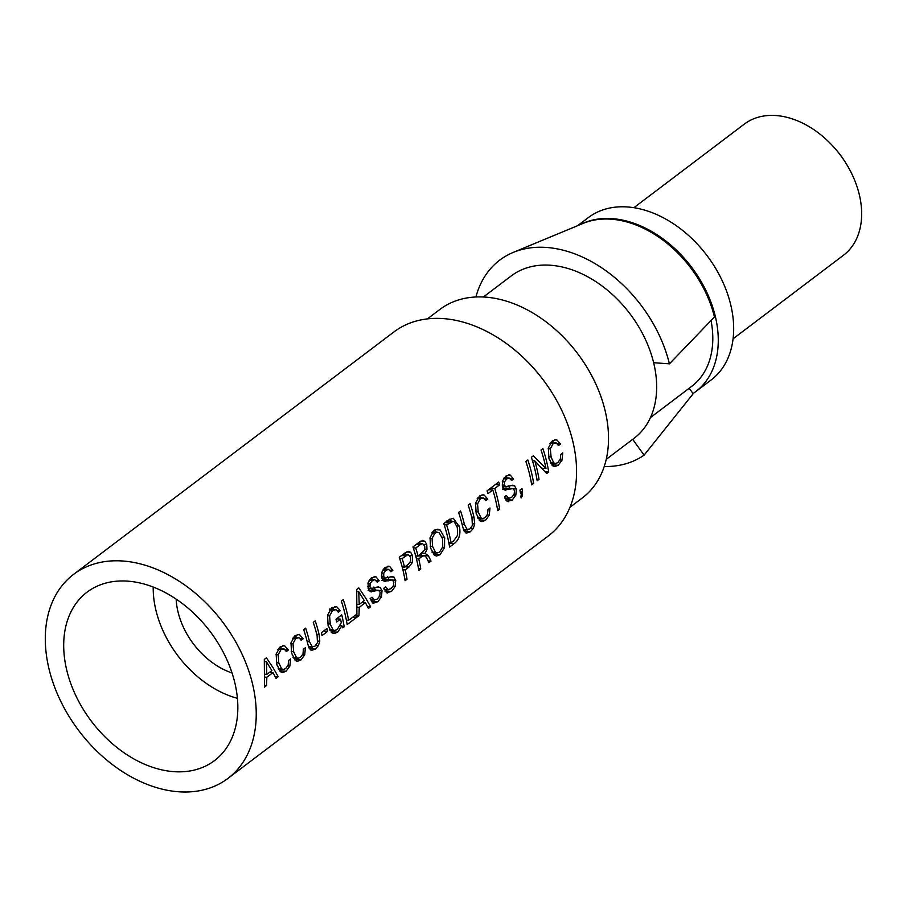 <?xml version="1.0" encoding="UTF-8"?>
<svg xmlns="http://www.w3.org/2000/svg" width="907" height="907" viewBox="0 0 907 907"><rect width="100%" height="100%" fill="white"/><g stroke="black" fill="none" stroke-linecap="round" stroke-linejoin="round"><path stroke-width="1.36" d="M557.567 443.84L560.526 444.045L558.519 445.575L556.252 442.933L553.1 443.693L550.322 448.84L551.173 457.672M548.554 456.675L550.946 456.845L553.792 462.853L555.367 463.545L557.76 462.649L560.311 459.203L560.73 454.475L562.748 452.956L562.023 460.121L558.224 465.28L554.699 466.595L552.692 465.79L548.939 458.364L548.304 448.092L552.204 441.029L555.832 439.793L556.977 440.02L560.526 444.045M553.735 463.42L551.909 465.064M549.154 459.203L548.939 458.364M552.624 440.734L553.803 442.673M556.252 442.933L550.719 442.457M546.536 461.187A127.932 90.144 52.9 0 1 548.712 472.025L546.717 473.533L534.779 460.892A127.932 90.144 52.9 0 1 536.842 468.522A127.932 90.144 52.9 0 1 539.019 479.361L537.171 480.755A127.932 90.144 -127.1 0 0 534.994 469.917A127.932 90.144 -127.1 0 0 531.355 457.321L533.339 455.824L545.98 468.511A127.932 90.144 -127.1 0 0 544.676 462.581A127.932 90.144 -127.1 0 0 541.037 449.997L542.896 448.591A127.932 90.144 52.9 0 1 546.536 461.187M531.491 472.57A127.932 90.144 52.9 0 1 533.667 483.42L531.706 484.894A127.932 90.144 -127.1 0 0 529.529 474.055A127.932 90.144 -127.1 0 0 525.89 461.459L527.851 459.974A127.932 90.144 52.9 0 1 531.491 472.57M514.303 485.574L516.389 488.975L515.834 495.12L512.228 500.086L507.217 501.39L504.485 496.934L506.355 495.517L508.906 498.397L504.825 498.102M508.294 501.707L507.217 501.39M504.814 498.068L508.51 498.34L511.684 497.365L514.122 494.304L514.541 490.653L512.897 488.624L504.723 489.95L502.501 486.73L502.489 480.959L505.675 476.243L510.301 475.064L513.509 479.055L511.616 480.483L509.167 478.012L506.673 478.987L504.473 481.878L504.36 485.154L505.936 486.844L502.467 486.594L505.698 486.81L512.999 485.188M497.478 498.306A127.932 90.144 52.9 0 1 499.666 509.144L497.705 510.63A127.932 90.144 -127.1 0 0 495.528 499.78A127.932 90.144 -127.1 0 0 492.796 489.984L487.977 493.635A127.932 90.144 -127.1 0 0 487.07 490.846L498.703 482.036A127.932 90.144 52.9 0 1 499.621 484.826L494.757 488.51A127.932 90.144 52.9 0 1 497.478 498.306M483.499 498L480.347 498.759L477.57 503.895L478.193 511.899L481.039 517.92L482.615 518.6L485.007 517.716L487.547 514.269L487.977 509.53L489.984 508.011L489.258 515.176L485.472 520.335L481.946 521.661L479.939 520.856L476.175 513.43L475.54 503.158L479.452 496.095L483.08 494.848L484.213 495.086L487.762 499.111L485.755 500.63L483.499 498L477.966 497.512M463.466 529.552L469.781 529.076L472.366 525.47L472.048 518.679A127.932 90.144 -127.1 0 0 471.821 517.727A127.932 90.144 -127.1 0 0 468.182 505.131L470.132 503.657A127.932 90.144 52.9 0 1 473.771 516.242A127.932 90.144 52.9 0 1 474.01 517.251L474.701 523.974L473.307 528.43L470.245 531.853L466.164 533.18L463.885 530.686L462.479 525.981A127.932 90.144 -127.1 0 0 462.241 524.972A127.932 90.144 -127.1 0 0 458.602 512.387L460.552 510.913A127.932 90.144 52.9 0 1 464.191 523.498A127.932 90.144 52.9 0 1 464.418 524.45L467.434 530.017L463.522 529.733M466.788 533.316L466.164 533.18M456.822 525.856L459.327 526.037C460.937 533.906 459.248 539.733 454.248 543.52L449.589 547.046A127.932 90.144 -127.1 0 0 447.412 536.196A127.932 90.144 -127.1 0 0 443.772 523.611L448.432 520.074L453.262 518.237L459.543 527.012M442.094 537.137L444.611 537.318L444.543 547.579L440.054 554.71L436.482 556.025L434.419 555.231L430.553 547.964L430.054 537.658L434.034 530.47L437.786 529.178L440.178 529.994L444.804 538.168M425.564 552.737L425.1 553.327A127.932 90.144 52.9 0 1 425.111 553.383L425.644 553.338M421.982 553.157L425.111 553.383L428.399 555.844L431.04 561.082L428.932 562.669L426.415 557.499L424.589 555.719L419.215 555.254M424.589 555.719L422.356 556.172L418.762 558.893A127.932 90.144 52.9 0 1 420.735 568.882L418.785 570.356A127.932 90.144 -127.1 0 0 416.608 559.506A127.932 90.144 -127.1 0 0 412.968 546.921L419.476 541.989L423.081 540.368M407.969 551.377L410.644 552.25L412.56 555.719L412.572 562.181L408.921 567.102L405.225 569.902A127.932 90.144 52.9 0 1 407.039 579.244L405.089 580.718A127.932 90.144 -127.1 0 0 402.912 569.868A127.932 90.144 -127.1 0 0 399.273 557.283L404.76 553.123L408.774 551.297M393.638 576.897L395.724 580.299L395.169 586.444L391.552 591.409L386.541 592.713L383.808 588.258L385.69 586.84L388.241 589.72L384.149 589.425M387.629 593.031L386.541 592.713M384.137 589.391L387.833 589.663L391.008 588.688L393.445 585.627L393.876 581.977L392.232 579.947L384.046 581.274L381.836 578.054L381.813 572.283L385.01 567.567L389.625 566.387L392.833 570.378L390.951 571.807L388.491 569.335L386.008 570.31L383.797 573.201L383.684 576.478L385.26 578.167L381.802 577.918L385.033 578.133L392.323 576.512M379.942 587.26L382.028 590.661L381.473 596.806L377.868 601.772L372.856 603.076L370.124 598.62L371.995 597.203L374.546 600.083L370.464 599.788M373.933 603.393L372.856 603.076M370.453 599.754L374.149 600.026L377.323 599.051L379.75 595.99L380.18 592.339L378.536 590.31L372.04 589.845L368.083 590.797M378.536 590.31L370.351 591.636L368.14 588.416L368.129 582.645L371.314 577.929L375.94 576.75L379.149 580.741L377.255 582.169L374.806 579.698L372.312 580.673L370.101 583.564L369.999 586.84L371.575 588.53L368.106 588.28M365.668 598.053L370.634 606.794L368.435 608.461L365.408 602.645L359.251 607.316L358.957 615.638L356.905 617.191L356.723 589.482L358.821 587.895L365.668 598.053M346.916 612.248A127.932 90.144 52.9 0 1 348.617 620.331L355.771 614.923A127.932 90.144 52.9 0 1 356.236 617.69L347.143 624.572A127.932 90.144 -127.1 0 0 344.966 613.733A127.932 90.144 -127.1 0 0 341.327 601.137L343.277 599.663A127.932 90.144 52.9 0 1 346.916 612.248M336.531 618.823L340.522 619.107L336.644 622.055A127.932 90.144 -127.1 0 0 336.236 620.331A127.932 90.144 -127.1 0 0 335.975 619.254L341.735 614.889A127.932 90.144 52.9 0 1 342.007 615.966A127.932 90.144 52.9 0 1 344.184 626.816L342.812 627.848L341.882 625.785L337.665 632.19L334.003 633.551L331.973 632.791L328.107 625.49L327.563 615.184L331.588 607.996L336.678 606.704L340.318 610.706L338.3 612.225L335.964 609.629L329.298 609.096M308.55 646.793L314.865 646.306L317.45 642.712L317.133 635.92A127.932 90.144 -127.1 0 0 316.906 634.957A127.932 90.144 -127.1 0 0 313.266 622.372L315.228 620.887A127.932 90.144 52.9 0 1 318.867 633.483A127.932 90.144 52.9 0 1 319.105 634.481L319.786 641.215L318.391 645.659L315.33 649.095L311.248 650.421L308.97 647.927L307.564 643.21A127.932 90.144 -127.1 0 0 307.326 642.213A127.932 90.144 -127.1 0 0 303.686 629.628L305.636 628.143A127.932 90.144 52.9 0 1 309.276 640.739A127.932 90.144 52.9 0 1 309.502 641.691L312.518 647.247L308.618 646.974M311.872 650.557L311.248 650.421M298.925 637.678L295.773 638.437L292.995 643.585L293.619 651.589L296.464 657.598L298.04 658.278L300.432 657.394L302.983 653.947L303.403 649.219L305.421 647.7L304.695 654.854L300.897 660.024L297.371 661.339L295.365 660.534L291.612 653.108L290.977 642.836L294.877 635.773L298.505 634.537L299.65 634.764L303.199 638.789L301.181 640.319L298.925 637.678L293.392 637.202M284.106 648.902L280.943 649.661L278.166 654.797L278.8 662.813L281.635 668.822L283.211 669.502L285.603 668.618L288.154 665.171L288.573 660.443L290.591 658.924L289.866 666.078L286.068 671.248L282.542 672.563L280.535 671.758L276.782 664.332L276.147 654.06L280.048 646.997L283.676 645.75L284.821 645.988L288.369 650.013L286.363 651.532L284.106 648.902L278.562 648.414M273.256 667.994L278.222 676.724L276.034 678.391L273.007 672.586L266.839 677.246L266.545 685.567L264.493 687.121L264.311 659.412L266.409 657.836L273.256 667.994M252.486 683.719A127.932 90.144 52.9 0 1 227.963 778.399A127.932 90.144 52.9 0 1 78.886 730.793A127.932 90.144 52.9 0 1 73.569 574.38A127.932 90.144 52.9 0 1 175.935 579.199A127.932 90.144 52.9 0 1 252.486 683.719M276.998 665.171L276.782 664.332M276.397 662.632L278.8 662.813L279.016 663.641M291.827 653.947L291.612 653.108M291.226 651.419L293.619 651.589L293.845 652.416M328.323 626.318L328.107 625.49M335.703 606.534L334.717 606.568M335.964 609.629L332.484 610.66L329.592 615.921L330.341 624.798M374.716 591.217L369.376 590.899M371.428 591.897L370.351 591.636M375.033 576.569L374.081 576.614M368.095 588.269L371.337 588.496L378.627 586.874M377.868 586.908L380.35 587.498L376.462 587.214M388.4 580.854L383.071 580.537M385.124 581.534L384.046 581.274M388.718 566.206L387.777 566.251M391.552 576.546L394.046 577.135L390.157 576.863M410.315 562.011L412.379 562.714M422.435 540.413L424.93 541.309L426.766 544.631L426.982 549.37L425.1 553.327L422.05 553.1M430.768 548.792L430.553 547.964M476.402 514.258L476.175 513.43M475.801 511.729L478.193 511.899L478.408 512.738M509.076 489.531L503.736 489.213M505.789 490.211L504.723 489.95M509.394 474.883L508.442 474.928M512.228 485.222L514.722 485.812L510.834 485.54M227.963 778.399L548.293 535.98A127.932 90.144 -127.1 0 0 572.816 441.29A127.932 90.144 -127.1 0 0 496.265 336.769A127.932 90.144 -127.1 0 0 393.899 331.962L73.569 574.38M522.511 495.551L521.14 497.977A127.932 90.144 -127.1 0 0 520.947 496.446L521.502 492.614L520.493 493.385A127.932 90.144 -127.1 0 0 519.926 490.12L521.99 488.567A127.932 90.144 52.9 0 1 522.545 491.832L522.511 495.551L521.525 495.483M322.042 635.58A127.932 90.144 -127.1 0 0 321.395 632.689L326.917 628.517A127.932 90.144 52.9 0 1 327.563 631.408L322.042 635.58M542.001 468.227L545.98 468.511M545.209 471.776L548.712 472.025M532.454 460.722L534.779 460.892M536.91 479.213L539.019 479.361M531.434 483.25L533.667 483.42M520.346 492.535L521.502 492.614M510.709 478.862L513.509 479.055M506.004 476.005L506.911 477.853M508.226 485.347L509.972 488.51M507.659 498.306L505.743 500.006M512.874 488.624L506.401 488.159L502.444 489.111M495.403 484.531L499.621 484.826M490.551 488.204L494.757 488.51M497.433 508.986L499.666 509.144M488.59 489.689L492.796 489.984M480.982 518.487L479.157 520.13M484.814 498.895L487.762 499.111M479.86 495.8L481.05 497.739M465.892 529.903L464.237 531.423M449.895 519.121L451.357 521.264M446.629 524.926A127.932 90.144 52.9 0 1 451.062 542.805L453.738 540.776L457.65 535.119L457.321 527.557L454.384 521.91L453.012 521.389L446.629 524.926L444.147 524.756M448.806 542.635L451.062 542.805M434.668 530.028L436.38 532.182M435.553 552.851L433.637 554.574M432.072 538.384L432.571 546.433L435.519 552.318L437.14 552.964L439.589 552.091L442.741 546.864L442.605 538.837L439.283 532.919L437.48 532.262L434.929 533.123L432.072 538.384L429.952 538.225M419.567 541.921L420.213 543.463M420.961 553.928L422.027 555.447M428.081 560.866L431.04 561.082M416.415 558.723L418.762 558.893M418.512 568.723L420.735 568.882M420.395 544.517L415.757 548.032A127.932 90.144 52.9 0 1 418.082 556.104L424.805 549.925L424.759 546.15L422.605 543.633L420.395 544.517L416.506 544.234M413.275 547.851L415.757 548.032M415.701 555.934L418.082 556.104M402.878 569.732L405.225 569.902M404.828 579.085L407.039 579.244M405.236 552.782L405.951 554.415M403.218 554.302L407.855 554.63L402.141 558.599A127.932 90.144 52.9 0 1 404.545 567.124L408.263 564.313L410.656 561.172L410.565 557.34L408.286 554.585L403.309 554.222M399.658 558.429L402.141 558.599M402.175 566.954L404.545 567.124M390.044 570.186L392.833 570.378M385.339 567.328L386.246 569.177M387.55 576.671L389.296 579.834M386.994 589.629L385.067 591.33M385.736 579.482L392.209 579.947L385.736 579.482L381.768 580.435M376.348 580.548L379.149 580.741M371.643 577.691L372.55 579.539M373.865 587.033L375.6 590.196M373.299 599.992L371.371 601.692M367.494 606.568L370.634 606.794M361.938 602.395L365.408 602.645M357.324 607.168L359.251 607.316M357.007 615.502L358.957 615.638M358.73 591.693L359.24 604.447L364.297 600.615L358.73 591.693L356.882 591.557M357.347 604.311L359.24 604.447M346.372 620.173L348.617 620.331M352.472 617.418L356.236 617.69M327.733 623.789L330.125 623.959L333.073 629.877L334.66 630.501L337.2 629.571L341.293 622.678A127.932 90.144 -127.1 0 0 340.522 619.107M342.29 626.68L344.184 626.816M340.329 625.671L341.882 625.785M333.164 630.399L331.168 632.111M337.336 610.49L340.318 610.706M332.427 607.429L333.629 609.413M323.482 631.113L327.563 631.408M310.976 647.144L309.321 648.664L315.33 649.095M296.408 658.165L294.582 659.808M300.24 638.585L303.199 638.789M295.297 635.478L296.476 637.417M281.578 669.389L279.753 671.033M285.41 649.809L288.369 650.013M280.467 646.702L281.646 648.641M275.082 676.509L278.222 676.724M269.538 672.336L273.007 672.586M264.912 677.11L266.839 677.246M264.606 685.431L266.545 685.567M266.318 661.622L266.828 674.377L271.885 670.556L266.318 661.622L264.47 661.486M264.935 674.241L266.828 674.377M234.743 682.438A105.609 74.419 -127.1 0 0 171.548 596.16A105.609 74.419 -127.1 0 0 87.038 592.18A105.609 74.419 -127.1 0 0 91.426 721.303A105.609 74.419 -127.1 0 0 214.494 760.61A105.609 74.419 -127.1 0 0 234.743 682.438M569.97 507.285L582.419 497.864A118.125 83.24 -127.1 0 0 577.51 353.435A118.125 83.24 -127.1 0 0 439.85 309.468L427.401 318.89M606.239 459.35L634.174 438.217A101.799 71.732 -127.1 0 0 644.537 337.574A101.799 71.732 -127.1 0 0 550.526 265.241A101.799 71.732 -127.1 0 0 511.31 275.875L483.374 297.008M650.478 417.56L691.769 386.303A95.167 67.05 -127.1 0 0 711.031 320.545M669.411 363.843A121.334 85.496 -127.1 0 0 513.192 252.429L583.167 223.371A101.958 71.846 -127.1 0 1 714.444 316.997L669.411 363.843L653.641 362.709M689.207 388.241L693.175 393.717L644.106 455.144L632.667 439.351M513.192 252.429A121.334 85.496 -127.1 0 0 475.914 296.997M604.232 466.538A121.334 85.496 -127.1 0 0 644.106 455.144M693.039 393.525A101.799 71.732 -127.1 0 0 695.771 391.597A101.799 71.732 -127.1 0 0 706.145 290.954A101.799 71.732 -127.1 0 0 612.134 218.621A101.799 71.732 -127.1 0 0 580.684 224.403M695.771 391.597L711.179 379.942A101.799 71.732 -127.1 0 0 721.541 279.299A101.799 71.732 -127.1 0 0 627.531 206.966A101.799 71.732 -127.1 0 0 588.314 217.601L577.646 225.673M633.88 207.692L744.284 124.134A82.197 57.923 52.9 0 1 775.961 115.54A82.197 57.923 52.9 0 1 833.918 147.251A82.197 57.923 52.9 0 1 845.596 162.693A82.197 57.923 52.9 0 1 843.499 255.23L733.083 338.787M845.596 162.693L844.836 161.491A70.224 49.477 -127.1 0 0 834.859 148.306L833.918 147.251M237.419 698.322A94.181 66.358 52.9 0 1 155.959 610.4A94.181 66.358 52.9 0 1 153.204 587.044M176.151 599.108A66.415 46.801 -127.1 0 0 178.044 611.987A66.415 46.801 -127.1 0 0 232.033 672.96M548.202 448.682L550.322 448.84M550.356 462.615L553.792 462.853M559.97 459.974L562.023 460.121M552.216 464.849L558.224 465.28M554.687 439.861L556.977 440.02M549.982 443.466L553.1 443.693M520.199 491.662L522.545 491.832M503.43 478.749L506.673 478.987M502.297 481.719L504.473 481.878M502.149 484.996L504.36 485.154M513.43 488.76L516.389 488.975M513.781 494.973L515.834 495.12M506.219 499.655L512.228 500.086M475.449 503.748L477.57 503.895M477.592 517.67L481.039 517.92M487.218 515.029L489.258 515.176M479.463 519.904L485.472 520.335M481.934 494.916L484.213 495.086M477.218 498.533L480.347 498.759M471.663 517.081L474.01 517.251M472.638 523.827L474.701 523.974M470.722 528.237L473.307 528.43M464.248 531.423L470.245 531.853M462.071 524.291L464.418 524.45M448.908 543.134L454.248 543.52M445.099 522.602L449.305 522.908M435.383 529.654L440.178 529.994M442.582 547.443L444.543 547.579M434.045 554.279L440.054 554.71M430.179 546.263L432.571 546.433M431.947 552.057L435.519 552.318M431.811 532.908L434.929 533.123M423.966 544.427L426.766 544.631M420.939 541.025L424.93 541.309M425.009 549.223L426.982 549.37M421.982 555.39L428.399 555.844M418.376 555.878L422.356 556.172M404.953 566.818L408.921 567.102M406.563 551.955L410.644 552.25M409.692 555.503L412.56 555.719M401.608 555.515L405.814 555.821M382.754 570.072L386.008 570.31M381.632 573.043L383.797 573.201M381.484 576.319L383.684 576.478M392.754 580.083L395.724 580.299M393.116 586.296L395.169 586.444M385.554 590.979L391.552 591.409M369.058 580.435L372.312 580.673M367.936 583.405L370.101 583.564M367.788 586.682L369.999 586.84M379.058 590.446L382.028 590.661M379.421 596.659L381.473 596.806M371.859 601.341L377.868 601.772M329.513 629.617L333.073 629.877M331.656 631.76L337.665 632.19M329.343 610.434L332.484 610.66M327.472 615.762L329.592 615.921M316.747 634.31L319.105 634.481M317.722 641.068L319.786 641.215M315.806 645.478L318.391 645.659M307.156 641.521L309.502 641.691M290.875 643.426L292.995 643.585M293.029 657.36L296.464 657.598M302.643 654.707L304.695 654.854M294.888 659.593L300.897 660.024M297.36 634.605L299.65 634.764M292.655 638.211L295.773 638.437M276.045 654.65L278.166 654.797M278.2 668.572L281.635 668.822M287.814 665.931L289.866 666.078M280.059 670.806L286.068 671.248M282.531 645.829L284.821 645.988M277.825 649.435L280.943 649.661M550.64 463.205L555.367 463.545M504.201 477.649L509.167 478.012M506.401 488.159L512.886 488.624M477.887 518.26L482.615 518.6M446.811 520.947L453.012 521.389M432.231 552.612L437.14 552.964M432.537 531.899L437.48 532.262M417.764 543.293L422.605 543.633M383.525 568.972L388.491 569.335M369.841 579.335L374.806 579.698M372.04 589.845L378.525 590.31M329.785 630.15L334.66 630.501M293.312 657.949L298.04 658.278M278.483 669.162L283.211 669.502"/></g></svg>
